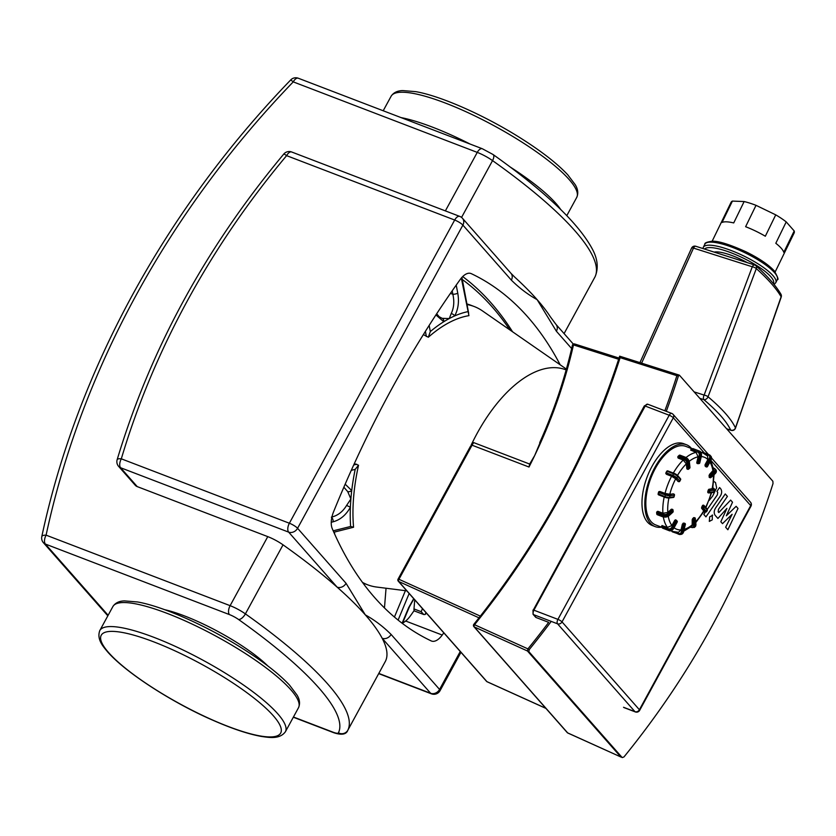 <?xml version="1.0" encoding="UTF-8"?>
<svg xmlns="http://www.w3.org/2000/svg" width="836" height="836" viewBox="0 0 836 836"><rect width="100%" height="100%" fill="white"/><g stroke="black" fill="none" stroke-linecap="round" stroke-linejoin="round"><path stroke-width="1.25" d="M118.607 466.363A7.012 5.842 -41.4 0 0 120.593 467.732A7.012 3.543 -69 0 1 121.314 458.828A7.012 2.32 -163.4 0 0 117.144 459.727A7.012 7.012 0 0 0 118.607 466.363L135.233 485.235A7.012 5.842 138.6 0 0 137.229 486.604L267.771 536.628A17.525 3.877 28.6 0 1 283.038 544.842A275.201 60.809 -151.4 0 1 337.127 587.144A7.012 5.842 -41.4 0 0 346.052 583.309L297.574 528.289A7.012 1.547 -151.4 0 0 289.371 523.231A7.012 3.543 111 0 0 288.66 532.135A7.012 5.842 -41.4 0 0 297.574 528.289L462.883 225.103A7.012 5.842 -41.4 0 0 462.496 218.311A7.012 7.012 0 0 0 459.748 216.399A7.012 3.543 111 0 0 454.68 220.035A7.012 1.547 28.6 0 1 462.883 225.103L511.35 280.123A7.012 5.842 -41.4 0 0 510.963 273.32L462.496 218.311M510.963 273.32L514.61 276.998A275.201 60.809 28.6 0 1 537.151 299.675A275.201 60.809 28.6 0 1 550.213 316.593L556.013 324.441A7.012 5.842 138.6 0 1 556.013 324.441L556.013 324.441A7.012 5.842 138.6 0 1 556.4 331.244L571.646 348.549M460.249 651.505L439.569 689.439A7.012 5.842 138.6 0 1 430.644 693.284A7.012 3.543 111 0 0 431.407 693.828A7.012 7.012 0 0 0 440.07 690.64A7.012 1.547 -151.4 0 0 439.569 689.439L391.091 634.43A7.012 5.842 138.6 0 1 382.167 638.265A275.201 60.809 -151.4 0 1 385.5 661.13A17.525 3.877 28.6 0 1 385.49 661.161A17.525 3.877 28.6 0 1 385.469 661.192M378.802 673.419L430.644 693.284L382.167 638.265A275.201 60.809 -151.4 0 0 365.301 614.868A275.201 60.809 -151.4 0 0 337.127 587.144L288.66 532.135L120.593 467.732L137.229 486.604M470.605 273.393L471.243 273.633A17.525 8.862 111 0 0 470.929 273.508A17.525 8.862 111 0 0 460.208 279.506A619.831 313.49 -69 0 0 333.595 511.736A17.525 8.862 111 0 0 332.237 528.592A619.831 313.49 -69 0 0 431.198 640.909A17.525 8.862 111 0 0 431.512 641.045A17.525 8.862 111 0 0 442.234 635.047L405.659 621.023M471.243 273.633A619.831 313.49 -69 0 1 560.162 364.778M443.811 632.852A619.831 313.49 -69 0 1 442.234 635.047M384.466 607.918L386.044 588.23M406.798 590.853L376.66 587.05A148.996 75.355 -69 0 1 367.589 584.782L364.026 583.413A148.996 75.355 -69 0 1 362.918 582.974M512.552 331.767A619.831 313.49 111 0 0 462.695 276.57M462.308 279.527A616.32 311.724 -69 0 1 509.835 329.875M466.916 303.949A148.996 75.355 -69 0 1 470.647 305.161L474.221 306.53A148.996 75.355 -69 0 1 482.466 310.908L566.38 369.094M426.506 613.216L425.106 614.481L425.921 612.548M422.462 608.629L421.177 611.68L413.987 608.922A3.501 1.776 -69 0 0 414.196 610.489A616.32 311.724 -69 0 1 410.549 615.662A22.791 11.526 -69 0 1 404.352 621.994A22.791 11.526 -69 0 1 402.607 623.019M343.857 487.21L347.724 491.62A3.501 2.195 -24.2 0 0 351.726 490.565L345.174 484.169M351.277 470.354L355.195 469.362A148.996 75.355 111 0 0 351.726 490.565A148.996 75.355 111 0 0 350.89 498.987L346.616 505.404C342.802 511.736 337.713 515.655 331.349 517.16M347.724 491.62L350.89 498.987A148.996 75.355 111 0 0 350.388 507.233L346.616 505.404M331.819 517.568A3.501 1.933 76 0 1 333.125 521.8C340.325 519.825 346.083 514.966 350.388 507.233A148.996 75.355 111 0 0 350.618 526.471L333.209 530.818M331.244 522.27L333.125 521.8M354.339 463.593L358.539 465.234A144.409 73.035 111 0 0 353.565 527.255L350.618 526.471M355.195 469.362L358.539 465.234M398.114 620.093L409.149 593.518M413.705 598.691L408.689 607.563L402.106 623.217M421.177 611.68L423.758 614.533L425.106 614.481M408.689 607.563A3.501 1.996 22.8 0 0 409.4 606.873L409.4 606.873A3.501 1.996 22.8 0 0 409.421 606.8M413.987 608.922L414.719 599.83M471.19 445.024A122.704 62.063 -69 0 1 566.15 369.92L565.732 369.752M467.031 304.555A148.996 75.355 -69 0 1 474.221 306.53M461.336 278.054L468.933 315.653A144.409 73.035 111 0 0 428.325 337.242L423.371 334.588M367.589 584.782A148.996 75.355 -69 0 1 362.479 582.378M334.714 534.204A148.996 75.355 -69 0 1 334.369 532.083M428.325 337.242L430.321 331.578L429.161 325.392M435.911 314.942L443.78 321.724A3.501 2.696 -75.5 0 0 442.192 318.349L439.13 316.698L436.674 313.782M467.7 311.703A148.996 75.355 111 0 0 454.69 315.924C458.243 309.247 459.267 301.671 457.762 293.196A3.501 0.899 169.2 0 1 452.861 294.282C454.481 301.493 453.938 307.92 451.221 313.552A3.501 1.944 30.7 0 1 454.69 315.924A148.996 75.355 111 0 0 449.256 318.568L442.192 318.349M451.221 313.552L449.256 318.568A148.996 75.355 111 0 0 443.78 321.724A148.996 75.355 111 0 0 430.321 331.578M457.762 293.196L456.216 285.107M662.06 525.489L661.642 526.252A0.878 0.878 0 0 0 661.746 527.255A0.878 0.731 -41.4 0 0 661.997 527.422L661.704 526.408A0.878 0.731 -41.4 0 0 661.746 527.255L655.727 524.945A42.072 21.276 -69 0 1 650.816 521.319A42.072 21.276 -69 0 1 653.198 472.643A42.072 21.276 -69 0 1 685.823 446.382L691.874 448.702M710.422 477.555A0.878 0.533 -132.3 0 0 711.049 477.137A0.878 0.533 174 0 1 709.837 477.335L710.422 477.555M708.98 475.684L709.691 475.956A0.878 0.533 -6 0 0 710.913 475.757A0.878 0.533 -132.3 0 0 710.13 474.796L709.837 477.335L709.127 477.063L709.43 474.534L713.662 469.78L710.809 460.417M709.712 477.293L709.127 477.063M708.677 492.916A0.878 0.731 -97.2 0 0 709.576 492.362L708.385 492.153L708.677 492.916M708.071 490.22L709.963 490.701A0.878 0.731 -97.2 0 0 709.45 489.593L708.385 492.153L707.684 491.881L708.75 489.321L712.69 488.611L714.059 474.67M708.458 492.843L707.684 491.881M695.751 522.636L704.037 511.298L701.561 508.173L702.459 505.561L703.693 505.362M683.817 531.153L692.198 526.032L692.187 519.689L692.898 519.961A0.878 0.533 -6 0 0 694.12 519.762A0.878 0.533 -132.3 0 0 693.337 518.801L693.546 526.168A0.878 0.533 -6 0 0 694.768 525.969L694.12 519.762L695.144 518.832A0.878 0.533 -6 0 0 694.956 518.09L694.371 517.871A0.878 0.533 47.7 0 1 695.144 518.832L695.803 525.029A3.501 2.132 47.7 0 1 695.333 526.544L695.96 524.674A0.878 0.533 174 0 1 695.803 525.029L694.768 525.969A3.501 2.132 -132.3 0 1 694.308 527.485L695.333 526.544M692.187 519.689L693.661 517.599L694.758 517.735A0.878 0.878 0 0 1 695.312 518.466L695.96 524.674A0.878 0.533 174 0 0 695.73 524.35M671.141 530.714A42.072 21.276 111 0 0 672.667 531.445L678.477 532.323L681.037 529.909L682.385 524.12L684.276 524.6A0.878 0.731 -97.2 0 0 683.764 523.503L681.34 531.874L682.531 532.083L684.276 524.6L685.269 524.266M685.008 523.576L684.726 523.378A0.878 0.731 82.8 0 1 685.238 524.485L683.493 531.968A3.501 2.916 82.8 0 1 681.11 534.361L683.639 531.895L682.531 532.083A3.501 2.916 -97.2 0 1 680.149 534.486L681.11 534.361M682.385 524.12L684.245 523.19M662.854 528.237L661.997 527.422L668.351 529.857L668.445 528.749L662.091 526.314L662.112 525.645L667.452 527.422L671.914 525.499L674.767 520.285L675.99 520.086M657.723 514.6L656.991 513.001L663.345 515.436L663.784 514.276L657.43 511.841A0.878 0.533 -132.3 0 0 656.803 512.259A0.878 0.533 -6 0 0 656.991 513.001L657.974 511.35L657.315 511.789L657.974 511.35L662.917 513.241L667.797 512.447L671.371 509.197L672.081 509.469A0.878 0.533 47.7 0 1 672.855 510.43A0.878 0.533 -6 0 0 672.667 509.688L672.081 509.469L667.452 513.68A0.878 0.533 47.7 0 1 668.225 514.642L672.855 510.43L673.001 511.799A0.878 0.533 47.7 0 1 672.499 512.259M672.928 511.12A0.878 0.533 174 0 1 673.001 511.799L668.372 516.021A3.501 2.142 174 0 1 663.491 516.815L668.257 516.397A0.878 0.533 -132.3 0 0 668.372 516.021L668.225 514.642A3.501 2.142 -6 0 1 663.345 515.436L663.491 516.815L657.138 514.38A0.878 0.533 174 0 1 656.782 514.004A0.878 0.878 0 0 0 657.336 514.725L663.69 517.16M671.371 509.197L672.468 509.333A0.878 0.878 0 0 1 673.022 510.065L673.168 511.444A0.878 0.878 0 0 1 672.886 512.186L668.257 516.397A0.878 0.533 -132.3 0 1 667.776 516.449M674.098 494.295L673.826 494.107A0.878 0.731 82.8 0 1 674.328 495.205L674.359 494.996M664.933 497.263L658.58 494.828L658.893 492.477L665.247 494.912L665.926 494.024L659.573 491.589A0.878 0.731 -97.2 0 0 658.674 492.143L660.074 491.526L665.017 493.418L669.772 494.254L673.335 493.919M673.994 496.668L673.941 496.866A0.878 0.731 82.8 0 1 673.043 497.43M673.116 493.836L669.49 494.651A0.878 0.731 82.8 0 1 670.002 495.748A3.501 0.794 13.2 0 1 665.247 494.912L665.142 497.347A2.633 0.596 13.2 0 0 668.706 497.974A0.878 0.731 -97.2 0 0 669.615 497.42A3.501 0.794 -166.8 0 1 664.86 496.574L658.277 493.815M659.155 492.09L660.074 491.526L659.155 492.09M678.1 481.39L675.666 478.788L671.569 476.248L666.626 474.357L665.989 472.957A0.878 0.731 -41.4 0 0 666.292 473.981L672.646 476.415A2.633 0.585 28.6 0 1 675.718 478.317A0.878 0.731 -41.4 0 0 676.836 477.837A3.501 0.773 -151.4 0 0 672.729 475.308L672.646 476.415M689.721 467.115A0.878 0.533 174 0 1 689.794 467.805A0.878 0.533 47.7 0 1 689.292 468.254M679.041 455.735A0.878 0.533 47.7 0 1 679.678 455.317L680.159 455.254M688.132 469.153A0.878 0.533 -132.3 0 0 688.76 468.735A0.878 0.533 174 0 1 687.547 468.933L688.132 469.153M678.006 456.675A0.878 0.533 -6 0 0 678.205 457.417L678.644 456.257A0.878 0.533 -132.3 0 0 678.006 456.675M687.422 468.891L686.837 468.662L686.335 463.865L683.221 460.03L678.278 458.128L678.08 457.376L678.278 458.128L678.205 457.417L684.559 459.852A2.633 1.599 47.7 0 1 686.889 462.726A0.878 0.533 -6 0 0 688.112 462.527A3.501 2.132 -132.3 0 0 684.997 458.692L684.559 459.852M699.68 462.757L699.627 462.956A0.878 0.731 82.8 0 1 698.729 463.52M692.396 448.713A0.878 0.731 82.8 0 1 692.981 448.639L693.201 448.713M697.767 463.646A0.878 0.731 -97.2 0 0 698.666 463.081L697.485 462.872L697.767 463.646M691.121 449.319L692.02 448.754A0.878 0.731 -97.2 0 0 691.121 449.319M697.548 463.562L696.775 462.601L698.123 456.822L696.085 452.412L690.923 450.155L691.341 449.653L697.694 452.088A2.633 2.184 82.8 0 1 699.23 455.39L700.422 455.599A3.501 2.916 -97.2 0 0 698.373 451.189L697.694 452.088M705.803 466.666L705.041 464.743L707.893 459.528L707.58 455.996L702.773 452.872A42.072 21.276 111 0 0 701.007 452.37M473.698 442.61L471.17 445.065L472.047 445.201A13.146 6.646 -69 0 1 473.698 442.61L529.658 464.053L534.664 455.589A506.919 422.713 -41.4 0 0 573.475 344.913A1.756 0.867 -72.4 0 1 574.645 343.972L574.645 343.972A1.756 0.867 -72.4 0 1 574.855 344.108M542.209 437.573L534.664 455.589A506.919 422.713 -41.4 0 1 529 467.031L529.658 464.053M572.524 345.571A1.756 0.637 12.8 0 1 572.409 345.247A1.756 0.637 12.8 0 1 573.475 344.913L618.65 359.271M747.363 262.661A29.803 7.367 -154 0 0 714.163 252.106M780.876 294.105A3.501 3.177 149.4 0 1 781.127 296.738L735.45 427.886A3.501 3.25 155.2 0 1 730.674 430.07A3.501 1.735 107.6 0 0 731.103 430.352L731.103 430.352A3.501 3.501 0 0 0 735.471 428.168A3.501 0.993 -160.8 0 0 735.45 427.886C731.312 419.066 722.179 408.7 708.04 396.776L756.319 268.586A3.501 2.571 -48 0 0 755.869 265.691A3.501 3.501 0 0 0 754.584 264.96L754.584 264.96A3.501 1.735 107.6 0 0 752.285 266.778A3.501 1.129 20.6 0 1 756.319 268.586C767.908 278.973 776.174 288.357 781.127 296.738A3.501 0.993 19.2 0 1 781.2 297.104A3.501 0.993 19.2 0 1 781.19 297.125M755.012 265.242A3.501 1.735 107.6 0 0 754.584 264.96L695.803 246.275A3.501 3.501 0 0 0 691.55 248.167A3.501 1.014 24.3 0 1 693.493 248.093A3.501 1.735 -72.4 0 1 695.803 246.275M641.62 363.158L693.493 248.093L752.285 266.778L704.121 395.073A3.501 1.735 107.6 0 0 703.881 399.65A3.501 2.424 -49.9 0 0 708.04 396.776A3.501 1.129 -159.4 0 0 704.121 395.073L694.141 391.896M744.134 201.549L733.726 222.93A35.06 8.663 -154 0 0 722.011 222.47L732.409 201.089L744.134 201.549A35.06 8.663 -154 0 1 756.026 205.332L775.735 214.852L765.327 236.233A35.06 8.663 -154 0 0 745.618 226.713L756.026 205.332M794.2 230.955L783.792 252.336A35.06 8.663 -154 0 0 781.252 248.271A35.06 8.663 -154 0 0 775.808 243.276L786.216 221.895L794.2 230.955A35.06 8.663 -154 0 1 794.127 232.993L775.16 271.94M786.216 221.895A35.06 8.663 -154 0 0 775.735 214.852M732.409 201.089A35.06 8.663 -154 0 0 731.082 202.312L712.126 241.259M661.516 527.171A43.817 22.164 -69 0 1 655.1 526.586A43.817 22.164 -69 0 1 650.084 477.732A43.817 22.164 -69 0 1 686.46 444.742A43.817 22.164 -69 0 1 691.236 448.138A43.817 22.164 -69 0 1 691.623 448.608M655.1 526.586L652.268 525.499A43.817 22.164 -69 0 1 647.252 476.656A43.817 22.164 -69 0 1 683.629 443.665L686.46 444.742M568.041 733.067A1.756 0.909 -65.6 0 1 567.832 733.026A1.756 0.909 -65.6 0 1 567.665 732.9L474.284 626.916A1.756 0.909 -65.6 0 1 474.534 624.722L473.813 624.346A1.756 1.756 0 0 0 473.866 626.603A1.756 1.463 -41.4 0 0 474.284 626.916L527.443 650.983L527.924 648.882A750.571 625.892 -41.4 0 0 548.688 622.35A750.571 625.892 138.6 0 1 527.924 648.882L527.443 650.983L528.833 651.61L529.313 649.509L474.534 624.722A752.316 627.345 -41.4 0 0 620.145 357.651L619.685 356.188L679.292 375.134L678.351 376.158A752.316 627.345 138.6 0 1 666.282 411.333M567.832 733.026L621.221 757.144L527.443 650.983L620.824 756.956L567.665 732.9A1.756 1.463 138.6 0 1 567.236 732.587A1.756 1.756 0 0 0 567.832 733.026M473.813 624.346C540.14 541.718 588.753 452.349 619.633 356.22L619.685 356.188M548.688 622.35L536.116 617.532A1.756 1.463 138.6 0 1 535.615 617.187L533.054 614.282L533.013 610.061L533.911 610.175L645.204 406.045L644.305 405.93L533.138 610.353M678.017 374.81L676.878 375.688A750.571 625.892 138.6 0 1 664.85 410.779A750.571 625.892 -41.4 0 0 676.878 375.688L678.351 376.158M487.325 681.821A1.756 0.909 -65.6 0 1 487.127 681.779L487.127 681.779A1.756 0.909 -65.6 0 1 486.949 681.653A1.756 1.463 138.6 0 1 486.531 681.34A1.756 1.756 0 0 0 487.127 681.779L545.918 708.395M545.845 708.311L486.949 681.653L398.688 581.48A1.756 0.909 -65.6 0 1 398.95 579.285L398.04 579.17A1.756 1.756 0 0 0 398.27 581.166A1.756 1.463 -41.4 0 0 398.688 581.48L479.007 617.835M551.237 621.399A752.316 627.345 138.6 0 1 529.313 649.509M679.49 375.28L772.872 481.254L773.007 483.584A752.316 627.345 138.6 0 1 623.969 756.946L622.214 757.594L528.833 651.61M267.823 665.937A74.32 16.427 -151.4 0 0 164.64 609.674M717.925 518.456L726.912 508.382L720.82 521.737L722.503 523.649L732.127 514.297L725.648 527.223L727.874 529.752L738.01 508.455L736.129 506.313L726.338 515.791L732.514 502.217L730.633 500.085L718.814 512.552L718.145 511.789L718.521 509.27L727.414 496.406L725.261 493.961L716.17 507.138C714.007 510.148 713.641 512.844 715.062 515.237L717.925 518.456M713.087 488.6L712.659 486.667M709.21 500.367L712.638 496.082L716.619 487.827L715.511 482.539L713.798 481.452M705.218 512.363L703.787 514.433L705.939 516.878L719.692 497.033C721.855 494.034 722.231 491.338 720.81 488.935L719.587 487.534L716.901 491.411L717.727 492.352L717.34 494.881L707.329 509.323M712.659 515.279L709.68 516.867L709.315 521.413L712.293 519.825L712.272 514.997M238.573 619.507A7.012 3.219 -54.7 0 0 245.397 613.885A17.525 3.877 -151.4 0 0 230.119 605.672A7.012 3.543 111 0 0 229.409 614.575A10.513 2.32 28.6 0 1 238.573 619.507A268.189 59.262 28.6 0 1 338.423 732.838A10.513 2.32 28.6 0 1 333.021 732.179A7.012 3.543 111 0 0 333.783 732.723C341.694 735.314 346.386 734.468 347.849 730.204A17.525 3.877 -151.4 0 0 347.86 730.173A7.012 6.834 -153.9 0 1 338.423 732.838M267.771 536.628L230.119 605.672L46.095 535.155A857.14 714.759 138.6 0 1 293.237 81.876L477.262 152.392L445.369 210.891M385.5 661.13L347.86 730.173A275.201 60.809 -151.4 0 0 245.397 613.885L283.038 544.842M108.126 615.275L45.384 544.058A7.012 3.543 -69 0 1 46.095 535.155A7.012 2.571 -167.9 0 0 41.8 536.587A7.012 7.012 0 0 0 43.399 542.689A7.012 5.842 -41.4 0 0 45.384 544.058L229.409 614.575M298.295 78.229A7.012 7.012 0 0 0 290.74 79.911L293.237 81.876A7.012 3.543 -69 0 1 298.295 78.229L482.33 148.745A7.012 3.543 111 0 0 477.262 152.392A17.525 3.877 28.6 0 1 492.54 160.606A7.012 3.219 -54.7 0 0 493.041 154.503C545.135 191.517 578.188 222.951 592.202 248.794C597.677 258.815 598.66 268.095 595.138 276.632A7.012 6.834 -153.9 0 1 595.002 276.894L564.081 333.606L594.981 276.925A17.525 3.877 28.6 0 1 594.96 276.956M461.556 217.423L492.54 160.606A275.201 60.809 28.6 0 1 595.002 276.894A17.525 3.877 28.6 0 1 594.981 276.925L595.138 276.632M333.021 732.179L293.436 717.006M283.801 154.033A7.012 0.69 40 0 1 286.612 155.642A7.012 3.543 -69 0 1 291.68 151.995A7.012 7.012 0 0 0 283.801 154.033C205.938 247.331 150.386 349.229 117.144 459.727M121.314 458.828A769.496 641.672 138.6 0 1 286.612 155.642L454.68 220.035L289.371 523.231L121.314 458.828M391.091 634.43C383.17 626.551 374.57 620.03 365.301 614.868L346.052 583.309M511.35 280.123C519.281 288.002 527.871 294.523 537.151 299.675L556.4 331.244M356.742 464.22L353.712 464.983M405.397 590.676L394.435 617.041M425.409 331.328L426.37 336.49M452.203 290.823L452.861 294.282L450.437 293.352M714.77 468.588L714.184 468.369A2.633 1.609 174 0 1 714.759 470.584A0.878 0.533 47.7 0 1 715.543 471.546A3.501 2.142 -6 0 0 716.201 470.093L713.317 467.763M713.38 468.055L714.184 468.369M710.913 475.757L715.543 471.546L715.679 472.925L711.049 477.137L710.913 475.757M714.759 470.584L710.13 474.796L709.43 474.534M715.177 473.385A0.878 0.533 -132.3 0 0 715.679 472.925A3.501 2.142 174 0 0 716.347 471.473L715.564 473.301L710.934 477.513A0.878 0.878 0 0 1 710.036 477.69L709.325 477.419M713.338 488.14L713.118 488.057A2.633 0.596 -166.8 0 1 713.787 489.05A0.878 0.731 82.8 0 1 714.299 490.147A3.501 0.794 13.2 0 0 714.885 489.865L712.836 487.91M709.963 490.701L714.299 490.147L713.913 491.808L709.576 492.362L709.963 490.701M713.787 489.05L708.75 489.321M713.014 492.373A0.878 0.731 -97.2 0 0 713.913 491.808A3.501 0.794 -166.8 0 0 714.498 491.526L713.317 492.414L708.98 492.958A0.878 0.878 0 0 1 708.562 492.906L707.852 492.634M701.561 508.173L702.261 508.445A0.878 0.731 -41.4 0 0 703.379 507.964L702.355 507.327L702.261 508.445L705.145 511.705A0.878 0.731 -41.4 0 0 706.253 511.224L703.379 507.964L704.194 506.459A0.878 0.731 -41.4 0 0 703.902 505.435L703.17 505.832L707.078 509.73A3.501 0.773 28.6 0 1 707.329 510.326L707.026 508.873A0.878 0.731 138.6 0 1 707.078 509.73L706.253 511.224A3.501 0.773 -151.4 0 1 706.514 511.82L707.329 510.326M706.775 508.706A0.878 0.731 138.6 0 1 707.026 508.873L704.152 505.613A0.878 0.878 0 0 0 703.808 505.372L703.097 505.101M702.459 505.561L703.17 505.832L702.355 507.327L701.644 507.055M704.205 512.06L706.514 511.82M705.145 511.705A2.633 0.585 28.6 0 1 703.985 511.987M693.661 517.599L694.371 517.871L692.636 518.529M692.239 527.641L690.849 527.119M693.546 526.168A2.633 1.599 47.7 0 1 691.644 527.422M678.707 534.246L672.259 531.288M683.534 531.769L685.384 524.412A0.878 0.878 0 0 0 684.851 523.399L684.141 523.127M684.026 523.106L683.064 523.231M671.893 531.142A0.878 0.878 0 0 0 672.457 531.884L680.149 534.486A3.501 2.916 -97.2 0 1 678.926 534.329L678.644 533.556L674.652 532.03M681.34 531.874A2.633 2.184 82.8 0 1 678.644 533.556M674.767 520.285L676.491 521.183A0.878 0.731 -41.4 0 0 676.199 520.17L671.789 527.307L672.813 527.944L676.491 521.183L677.035 522.092M676.836 520.891A0.878 0.731 138.6 0 1 677.139 521.915L673.45 528.665A3.501 2.926 138.6 0 1 668.988 530.588L669.228 530.661M673.356 528.843L672.813 527.944A3.501 2.926 -41.4 0 1 668.351 529.857L662.635 528.153A0.878 0.731 138.6 0 1 662.248 527.715M671.789 527.307A2.633 2.195 138.6 0 1 668.445 528.749M667.452 513.68A2.633 1.609 174 0 1 663.784 514.276M673.941 496.866L669.615 497.42L670.002 495.748L674.328 495.205L673.941 496.866M669.49 494.651A2.633 0.596 -166.8 0 1 665.926 494.024M680.232 478.579A0.878 0.731 138.6 0 1 680.535 479.603L680.431 479.78M666.814 471.462L667.828 470.908L674.067 473.333M679.595 481.275L679.71 481.108A0.878 0.731 138.6 0 1 678.602 481.588L678.926 481.63M672.729 475.308L666.376 472.873L667.201 471.368L673.555 473.803L674.276 473.416A2.633 0.585 -151.4 0 1 677.359 475.318A0.878 0.731 138.6 0 1 677.651 476.332L680.535 479.603L679.71 481.108L676.836 477.837L677.651 476.332A3.501 0.773 28.6 0 0 673.555 473.803L672.729 475.308M675.718 478.317L677.891 481.317M688.979 460.866A0.878 0.533 174 0 1 689.136 461.597A3.501 2.132 47.7 0 0 686.032 457.752L684.997 458.692L678.644 456.257L679.678 455.317L686.617 457.971M688.76 468.735L688.112 462.527L689.136 461.597L689.794 467.805L688.76 468.735M686.889 462.726L687.547 468.933L686.837 468.662M701.425 455.275L701.383 455.474A3.501 2.916 82.8 0 0 699.335 451.074L692.02 448.754L699.565 451.168M698.666 463.081L700.422 455.599L701.383 455.474L699.627 462.956L698.666 463.081M699.23 455.39L697.485 462.872L696.775 462.601M663.356 517.035A42.072 21.276 111 0 0 667.452 527.422M664.181 497.012A42.072 21.276 111 0 0 662.917 513.241M671.569 476.248A42.072 21.276 111 0 0 665.017 493.418M683.221 460.03A42.072 21.276 111 0 0 673.335 473.019M696.085 452.412A42.072 21.276 111 0 0 686.074 457.491M701.258 456.581A38.56 19.5 -69 0 1 707.893 459.528M689.303 461.253A38.56 19.5 -69 0 1 698.123 456.822M677.526 475.402A38.56 19.5 -69 0 1 686.335 463.865M669.772 494.254A38.56 19.5 -69 0 1 675.666 478.788M667.797 512.447A38.56 19.5 -69 0 1 668.894 498.026M671.914 525.499A38.56 19.5 -69 0 1 668.277 516.387M681.037 529.909A38.56 19.5 -69 0 1 674.098 527.746M692.699 524.485A38.56 19.5 -69 0 1 684.235 529.345M703.776 510.691A38.56 19.5 -69 0 1 695.657 521.706M711.196 492.676A38.56 19.5 -69 0 1 705.626 507.285M713.359 475.308A38.56 19.5 -69 0 1 712.094 488.903M707.298 466.551L707.413 466.373A0.878 0.731 138.6 0 1 706.295 466.854L706.629 466.906M704.957 465.861L705.657 466.133A0.878 0.731 -41.4 0 0 706.775 465.652L705.751 465.015L706.295 466.854L705.594 466.592M702.24 452.673L709.053 454.732M709.273 454.815L708.541 455.202A2.633 2.195 138.6 0 1 709.43 458.264L710.454 458.901A3.501 2.926 -41.4 0 0 710.266 455.495A3.501 2.926 -41.4 0 0 709.273 454.815M704.309 453.582L708.541 455.202M706.775 465.652L710.454 458.901L711.102 459.622L707.413 466.373L706.775 465.652M709.43 458.264L705.751 465.015L705.041 464.743M710.997 459.8L711.102 459.622A3.501 2.926 138.6 0 0 710.903 456.226L711.164 459.769L707.475 466.53A0.878 0.878 0 0 1 706.399 466.927L705.688 466.655M709.91 462.057A38.56 19.5 -69 0 1 713.003 471.274M777.292 279.579C778.849 280.133 777.856 277.249 774.324 270.937C768.472 264.636 759.036 258.251 746.005 251.803C729.452 244.342 718.124 240.82 712.042 241.259C706.828 241.991 704.414 242.994 704.8 244.3A40.316 9.959 26 0 1 735.68 248.637A40.316 9.959 26 0 1 774.46 272.557A40.316 9.959 26 0 1 777.292 279.579L775.808 282.641A40.316 9.959 -154 0 0 772.976 275.619A40.316 9.959 -154 0 0 734.196 251.699A40.316 9.959 -154 0 0 703.306 247.351L702.94 248.543M704.549 249.055A38.56 9.53 26 0 1 734.98 254.332A38.56 9.53 26 0 1 770.782 276.685A38.56 9.53 26 0 1 773.373 283.613M699.837 398.364L703.881 399.65C717.685 411.333 726.62 421.48 730.674 430.07L726.63 428.784M620.145 357.651L676.878 375.688M480.355 616.132L398.95 579.285L472.047 445.201L529 467.031M672.123 413.695A3.501 1.776 111 0 0 671.747 413.423A3.501 1.776 111 0 0 669.208 415.241L645.204 406.045A3.501 1.776 -69 0 1 647.743 404.227L644.305 405.93M533.044 614.272A1.756 1.463 -41.4 0 0 533.556 614.627A3.501 1.776 -69 0 1 533.911 610.175L557.915 619.371A3.501 1.776 111 0 0 557.56 623.823A3.501 2.926 -41.4 0 0 562.022 621.9A3.501 0.773 -151.4 0 0 557.915 619.371L669.208 415.241A3.501 0.773 28.6 0 1 673.314 417.781A3.501 2.926 -41.4 0 0 673.116 414.384A3.501 3.501 0 0 0 671.747 413.423L647.743 404.227M536.116 617.532L533.556 614.627L557.56 623.823L634.952 711.655A3.501 1.776 111 0 0 635.329 711.927A3.501 3.501 0 0 0 639.665 710.339A3.501 0.773 -151.4 0 0 639.404 709.743A3.501 2.926 138.6 0 1 634.952 711.655L623.52 707.277M750.509 502.217A3.501 2.926 138.6 0 1 750.707 505.613A3.501 0.773 28.6 0 1 750.958 506.208A3.501 3.501 0 0 0 750.509 502.217L711.593 458.044M710.84 460.364L750.707 505.613L639.404 709.743L562.022 621.9L673.314 417.781L704.205 452.84M391.123 96.224C393.557 92.556 397.455 90.675 402.806 90.591L415.795 91.657C440.656 95.921 484.138 115.169 519.449 137.365C540.955 150.867 557.058 163.344 567.738 174.776L575.189 184.641C577.969 189.145 578.491 193.409 576.725 197.421A105.702 23.356 -151.4 0 0 495.111 126.32A105.702 23.356 -151.4 0 0 391.123 96.224L383.201 110.76M560.653 209.449A105.702 23.356 -151.4 0 0 510.284 167.064M470.166 144.085A105.702 23.356 -151.4 0 0 401.019 117.594M112.891 606.539C115.326 602.871 119.224 600.99 124.564 600.906L137.564 601.972C162.424 606.236 205.907 625.485 241.217 647.681C262.723 661.182 278.827 673.659 289.496 685.092L296.958 694.956C299.737 699.46 300.249 703.724 298.494 707.737A105.702 23.356 -151.4 0 0 216.869 636.635A105.702 23.356 -151.4 0 0 112.891 606.539L99.797 630.563C96.464 639.582 103.549 646.897 107.645 651.923C127.197 674.13 175.173 703.912 212.438 720.047C231.771 728.574 248.041 734.029 261.229 736.412C269.328 737.571 279.705 739.494 285.4 731.751A105.702 23.356 -151.4 0 0 203.775 660.649A105.702 23.356 -151.4 0 0 99.797 630.563M108.638 652.613A102.191 22.582 -151.4 0 0 264.416 736.579A102.191 22.582 -151.4 0 0 199.835 663.282A102.191 22.582 -151.4 0 0 108.638 652.613M482.33 148.745L493.041 154.503M347.849 730.204L385.49 661.161M43.399 542.689L107.834 615.829M290.74 79.911C165.288 209.679 76.797 371.957 41.8 536.587M293.321 717.215L333.783 732.723M291.68 151.995L459.748 216.399M378.698 673.628L431.407 693.828M556.013 324.441L573.308 344.077M440.07 690.64L460.96 652.32M404.352 621.994L402.503 623.248M353.482 527.276L333.825 532.218M413.977 610.792L423.758 614.533M413.883 598.889L409.389 606.873L402.419 623.447M461.911 277.395L468.662 313.27M694.308 527.485L690.609 527.297M661.746 527.255L662.394 527.976A0.878 0.878 0 0 0 662.739 528.216L669.093 530.651C670.138 531.278 671.611 530.672 673.513 528.812L677.202 522.061A0.878 0.878 0 0 0 677.087 521.058L676.449 520.337A0.878 0.878 0 0 0 676.105 520.096L675.394 519.825M657.441 511.402L656.918 511.883A0.878 0.878 0 0 0 656.636 512.625L656.782 514.004M659.761 491.484L659.27 491.547A0.878 0.878 0 0 0 658.528 492.216L658.131 493.877A0.878 0.878 0 0 0 658.674 494.902L665.028 497.336L669.019 498.016L673.346 497.462A0.878 0.878 0 0 0 674.088 496.793L674.485 495.131A0.878 0.878 0 0 0 673.941 494.118L673.231 493.846M677.986 481.379L678.696 481.651A0.878 0.878 0 0 0 679.772 481.254L680.598 479.749A0.878 0.878 0 0 0 680.483 478.756L677.609 475.485L674.182 473.343L667.828 470.908A0.878 0.878 0 0 0 666.752 471.305L665.926 472.81A0.878 0.878 0 0 0 666.041 473.813L666.376 474.19M687.035 469.017L687.746 469.289A0.878 0.878 0 0 0 688.645 469.111L689.679 468.181A0.878 0.878 0 0 0 689.961 467.439L689.303 461.232L686.408 457.626L680.055 455.192A0.878 0.878 0 0 0 679.156 455.359L678.132 456.299A0.878 0.878 0 0 0 677.85 457.041L677.923 457.741M696.942 463.363L697.652 463.625A0.878 0.878 0 0 0 698.07 463.677L699.032 463.562A0.878 0.878 0 0 0 699.774 462.893L701.529 455.411C701.341 452.757 700.652 451.315 699.45 451.085L693.096 448.65A0.878 0.878 0 0 0 692.678 448.598L691.717 448.723A0.878 0.878 0 0 0 690.975 449.392L690.776 450.238M716.347 471.473L716.201 470.093M714.498 491.526L714.885 489.865M670.921 530.776L672.667 531.445M700.84 452.14L702.773 452.872M711.906 491.944L705.678 508.288M710.903 456.226L709.179 454.742L702.825 452.307A0.878 0.878 0 0 0 701.864 452.527M539.711 442.652C554.028 410.706 564.927 378.248 572.409 345.247A1.756 1.756 0 0 1 574.645 343.972L619.037 358.08M704.8 244.3L703.306 247.351M774.084 284.491L775.808 282.641M735.471 428.168L781.2 297.104A3.501 3.501 0 0 0 780.908 294.157C775.777 285.567 767.427 276.079 755.869 265.691M639.937 362.636L691.55 248.167M731.103 430.352L726.818 428.993M567.236 732.587L473.866 626.603M398.04 579.17L470.574 446.131M486.531 681.34L398.27 581.166M708.437 454.46L673.116 414.384M639.665 710.339L750.958 506.208M635.329 711.927L623.917 707.559M576.725 197.421L566.808 215.615M298.494 707.737L285.4 731.751"/></g></svg>
